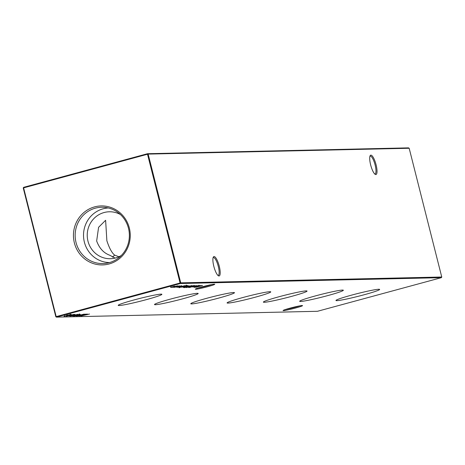 <?xml version="1.0" encoding="UTF-8"?>
<svg xmlns="http://www.w3.org/2000/svg" width="465" height="465" viewBox="0 0 465 465"><rect width="100%" height="100%" fill="white"/><g stroke="black" fill="none" stroke-linecap="round" stroke-linejoin="round"><path stroke-width="0.7" d="M115.088 258.087L109.81 255.25C103.73 253.076 99.347 248.322 96.662 240.986L98.586 227.304L105.619 220.282L106.869 240.754C109.275 248.095 111.873 252.89 114.652 255.14L118.959 256.738M290.102 308.138A10.032 0.628 -14.2 0 1 302.512 305.581A10.032 0.628 -14.2 0 1 295.531 308.016A10.032 0.628 -14.2 0 1 283.098 310.498A10.032 0.628 -14.2 0 1 290.102 308.138M285.748 309.411A9.23 0.581 165.8 0 0 295.112 307.243A9.23 0.581 165.8 0 0 299.669 305.889M202.316 286.783A10.032 0.628 -14.2 0 1 214.731 284.225A10.032 0.628 -14.2 0 1 207.745 286.661A10.032 0.628 -14.2 0 1 195.312 289.137A10.032 0.628 -14.2 0 1 202.316 286.783M197.962 288.056A9.23 0.581 165.8 0 0 207.332 285.888A9.23 0.581 165.8 0 0 211.883 284.534M217.893 275.379A9.23 2.43 74.8 0 0 218.044 275.39A9.23 2.43 74.8 0 0 218.207 275.367A9.23 2.43 74.8 0 0 218.283 266.404A9.23 2.43 74.8 0 0 213.528 257.534A9.23 2.43 74.8 0 0 213.371 257.552A9.23 2.43 74.8 0 0 213.098 257.703M213.824 266.317A10.032 2.639 -105.2 0 1 213.313 257.128A10.032 2.639 -105.2 0 1 219.253 266.195A10.032 2.639 -105.2 0 1 218.37 275.762A10.032 2.639 -105.2 0 1 213.824 266.317M374.72 173.968A9.23 2.43 74.8 0 0 374.877 173.98A9.23 2.43 74.8 0 0 375.034 173.957A9.23 2.43 74.8 0 0 375.116 164.994A9.23 2.43 74.8 0 0 370.355 156.118A9.23 2.43 74.8 0 0 370.198 156.141A9.23 2.43 74.8 0 0 369.925 156.292M370.651 164.906A10.032 2.639 -105.2 0 1 370.14 155.717A10.032 2.639 -105.2 0 1 376.08 164.784A10.032 2.639 -105.2 0 1 375.197 174.352A10.032 2.639 -105.2 0 1 370.651 164.906M363.897 294.822A22.529 1.412 165.8 0 0 379.643 289.433A22.529 1.412 165.8 0 0 351.703 295.095A22.529 1.412 165.8 0 0 335.957 300.483A22.529 1.412 165.8 0 0 363.897 294.822M327.604 295.635A22.529 1.412 165.8 0 0 343.35 290.241A22.529 1.412 165.8 0 0 315.41 295.909A22.529 1.412 165.8 0 0 299.663 301.297A22.529 1.412 165.8 0 0 327.604 295.635M291.311 296.449A22.529 1.412 165.8 0 0 307.057 291.055A22.529 1.412 165.8 0 0 279.116 296.722A22.529 1.412 165.8 0 0 263.37 302.111A22.529 1.412 165.8 0 0 291.311 296.449M255.018 297.263A22.529 1.412 165.8 0 0 270.764 291.869A22.529 1.412 165.8 0 0 242.829 297.536A22.529 1.412 165.8 0 0 227.077 302.924A22.529 1.412 165.8 0 0 255.018 297.263M218.724 298.077A22.529 1.412 165.8 0 0 234.47 292.683A22.529 1.412 165.8 0 0 206.536 298.35A22.529 1.412 165.8 0 0 190.784 303.738A22.529 1.412 165.8 0 0 218.724 298.077M182.431 298.885A22.529 1.412 165.8 0 0 198.177 293.496A22.529 1.412 165.8 0 0 170.242 299.158A22.529 1.412 165.8 0 0 154.496 304.546A22.529 1.412 165.8 0 0 182.431 298.885M146.138 299.698A22.529 1.412 165.8 0 0 161.884 294.304A22.529 1.412 165.8 0 0 133.949 299.972A22.529 1.412 165.8 0 0 118.203 305.36A22.529 1.412 165.8 0 0 146.138 299.698M109.072 263.975A29.51 28.406 -91.3 0 0 129.322 227.972A29.51 28.406 -91.3 0 0 94.622 206.879A29.51 28.406 -91.3 0 0 74.371 242.881A29.51 28.406 -91.3 0 0 109.072 263.975M109.159 262.667A28.167 27.115 -91.3 0 0 129.276 233.023A28.167 27.115 -91.3 0 0 104.526 207.355A28.167 27.115 -91.3 0 0 95.372 208.163A28.167 27.115 -91.3 0 0 75.656 240.789A28.167 27.115 -91.3 0 0 105.782 263.353A28.167 27.115 -91.3 0 0 109.159 262.667M108.281 207.965A27.33 26.307 -91.3 0 0 103.143 208.802A27.33 26.307 -91.3 0 0 83.717 238.533A27.33 26.307 -91.3 0 0 109.502 262.574M120.412 214.522A23.477 22.599 -91.3 0 0 109.304 211.778A23.477 22.599 -91.3 0 0 104.084 212.534A23.477 22.599 -91.3 0 0 87.455 238.487A23.477 22.599 -91.3 0 0 110.356 258.72A23.477 22.599 -91.3 0 0 115.582 257.959A23.477 22.599 -91.3 0 0 121.33 255.477M55.829 316.746L56.184 316.619L56.463 317.13L317.479 311.288L441.384 277.663L180.368 283.511L56.463 317.13L55.829 316.746L23.25 187.988L23.605 187.86L56.184 316.619L180.089 282.993L147.51 154.235L23.605 187.86L23.616 187.337L147.521 153.712L408.537 147.87L409.171 148.254L148.155 154.095L180.734 282.854L441.75 277.012L409.171 148.254M180.519 286.039L180.937 285.963M179.804 286.248L180.211 286.12M177.99 287.236L183.762 285.923L177.926 287.289M178.438 286.609L178.647 287.138M179.763 287.562L180.135 287.492M179.089 287.754L179.455 287.637M186.802 285.376L179.223 287.254L186.953 285.405M185.797 285.789L186.192 285.452M179.856 287.172L180.251 286.975M190.359 285.772L183.431 287.55L190.359 285.772M183.756 287.387L183.431 287.55M193.463 285.702L186.349 287.591L193.463 285.702M188.656 287.51L195.986 285.65L188.587 287.533M190.249 287.324L190.621 287.26M189.575 287.521L189.935 287.399M83.072 314.735L81.619 314.939L83.072 314.735M80.654 314.788L79.201 314.997L80.654 314.788M80.003 314.2L72.889 316.13L80.09 314.212M77.893 314.288L70.395 316.119L77.893 314.288M202.566 285.498L195.719 287.335L200.432 285.853L194.044 287.376L200.549 285.545L196.044 286.858L201.624 285.522L197.497 286.829L202.566 285.498M192.562 286.911L198.328 285.597L192.493 286.963M193.01 286.277L193.213 286.812M66.361 316.2L74.034 314.375L66.28 316.258M66.85 315.485L67.082 316.084M74.202 314.933L72.749 315.136L74.202 314.933M171.039 287.399L174.613 286.126L170.707 287.318L176.758 286.08L170.981 287.446M170.516 286.789L170.707 287.318M171.504 286.766L171.69 287.294M89.513 314.032L81.387 315.898L89.513 314.032M177.938 286.027L172.823 287.417L178.06 286.051M172.8 287.329L173.09 287.207M69.175 315.997L74.941 314.357L69.175 315.997M70.267 315.02L68.82 315.229L70.267 315.02M199.584 285.545L193.789 286.928L199.694 285.568M194.44 286.841L194.87 286.632M71.122 314.398L64.001 316.328L71.255 314.421M76.719 314.875L75.272 315.084L76.719 314.875M78.509 314.991L74.412 316.095L78.608 315.003M78.219 315.793L76.318 316.008L84.293 314.102L78.219 315.793M87.571 314.073L80.724 315.909L85.438 314.421L79.05 315.95L85.554 314.119L81.05 315.433L86.67 314.09L82.503 315.404L87.571 314.073M196.689 285.632L191.574 286.975L196.689 285.632M194.626 285.655L189.505 287.045L194.748 285.679M189.482 286.952L189.772 286.835M192.272 285.708L184.483 287.632L192.388 285.731M187.128 287.01L187.604 286.789M188.418 285.795L183.297 287.184L188.546 285.818M183.274 287.091L183.692 286.934M187.784 285.458L187.814 285.876M186.209 285.865L181.088 287.213L186.209 285.865M181.885 287.172L186.785 285.998L182.233 287.033M187.04 285.824L186.75 285.865M176.746 287.289L181.641 286.115L177.089 287.149M181.902 285.94L181.606 285.975M174.497 287.277L179.659 285.992L174.398 287.358M175.491 286.992L175.148 287.213M179.019 285.655L179.025 286.068M114.652 255.14L112.443 257.139M441.75 277.012L441.384 277.663M180.368 283.511L180.734 282.854L180.089 282.993L180.368 283.511M148.155 154.095L147.521 153.712L147.51 154.235L148.155 154.095M23.25 187.988L23.616 187.337M174.828 286.731L177.334 286.196L174.823 286.69M173.213 286.719L173.428 287.254M177.31 286.115L177.287 285.69M196.451 286.248L198.968 285.708L196.439 286.207M194.841 286.237L195.068 286.771M198.95 285.632L198.921 285.208M65.35 315.869L66.867 315.549L65.338 315.828M64.484 315.607L64.705 316.142M66.797 315.043L66.867 315.549M68.5 314.985L70.43 314.584L68.489 314.945M67.344 314.828L67.553 315.363M70.407 314.497L70.395 314.084M71.285 315.95L73.9 315.328L71.285 315.95L70.971 315.415M73.58 315.938L79.306 314.387L73.58 315.938L73.394 315.41M79.283 314.311L79.23 313.881M76.899 315.532L75.115 315.904L76.899 315.532M77.731 314.671L77.76 315.078M74.906 315.375L75.115 315.904M191.516 286.359L194.015 285.824L191.504 286.318M189.9 286.347L190.115 286.882M193.998 285.737L193.975 285.318M189.139 286.411L191.661 285.876L189.127 286.37M187.529 286.399L187.755 286.934M191.638 285.795L191.615 285.37M184.123 287.26L184.204 287.597M184.721 287.411L190.098 285.952L186.238 286.69L184.721 287.411M184.14 287.254L184.582 287.417M185.913 286.609L183.896 287.021L185.872 286.457M183.675 286.481L183.896 287.021M181.844 286.585L184.303 286.062L181.832 286.545M180.257 286.562L180.472 287.097M184.28 285.981L184.274 285.557M189.197 287.387L189.063 286.864M184.169 287.382L184.041 286.858M186.337 285.562L186.209 285.045M182.478 287.045L182.344 286.527M186.488 285.998L186.355 285.481M177.334 287.161L177.206 286.643M181.344 286.115L181.216 285.597M175.038 287.196L174.904 286.678"/></g></svg>
